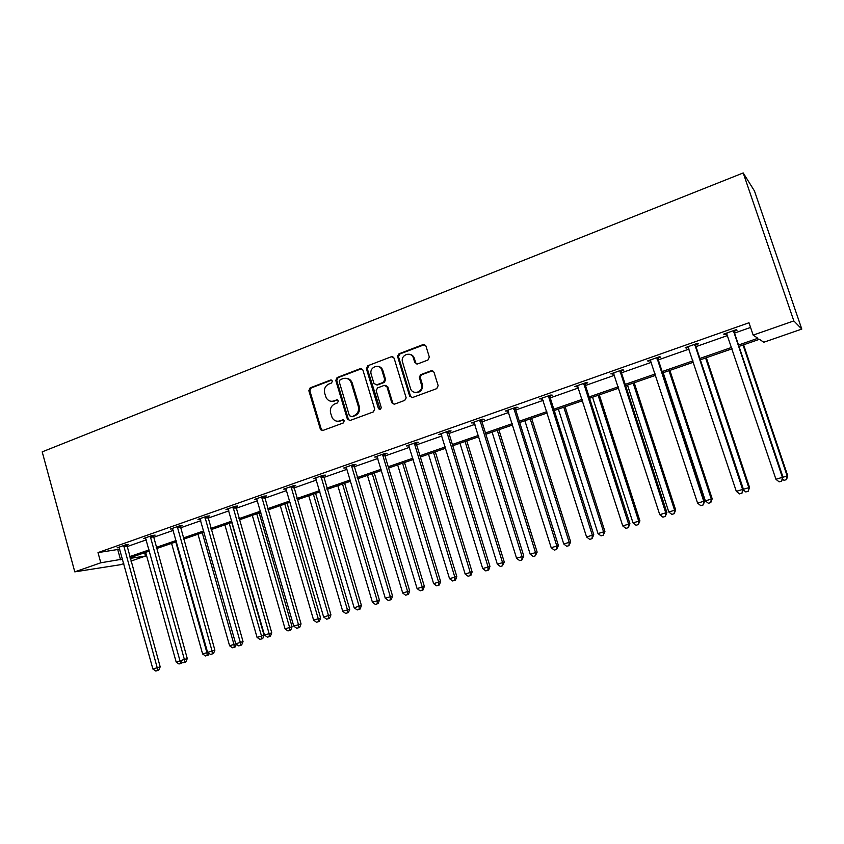 <?xml version="1.0" encoding="UTF-8"?>
<svg xmlns="http://www.w3.org/2000/svg" width="844" height="844" viewBox="0 0 844 844"><rect width="100%" height="100%" fill="white"/><g stroke="black" fill="none" stroke-linecap="round" stroke-linejoin="round"><path stroke-width="1.27" d="M332.43 380.992L330.616 380.022L310.128 387.881L308.851 390.73L320.52 429.702L322.788 430.503L343.445 422.907L344.268 420.639L342.548 419.901L339.858 420.892C336.651 421.81 334.108 420.797 332.209 417.833L330.616 413.106C329.751 408.823 331.143 405.764 334.794 403.928L337.473 402.926L338.381 400.911L336.577 399.929L333.897 400.932C330.637 401.881 328.073 400.837 326.195 397.798L324.687 393.23C323.822 388.947 325.214 385.887 328.843 384.031L331.513 383.018L332.43 380.992M331.713 380.095L311.151 387.966L309.875 390.814L321.237 429.09L322.619 430.556M343.54 419.932L339.858 420.892M337.611 399.972L333.897 400.932M427.94 360.04L429.332 357.054L425.903 345.945L423.161 344.542L398.99 353.805L397.545 356.368L409.667 396.142L412.378 397.577L436.749 388.63L438.152 385.645L433.985 372.162L431.231 370.727L420.797 374.63L419.299 376.994L421.736 385.961C422.274 392.893 412.178 394.992 410.469 388.324L402.282 361.221C401.153 354.132 411.64 351.283 413.465 358.225L414.794 362.561L417.516 363.975L427.94 360.04M100.795 562.79L97.999 552.598L748.987 322.756L753.164 335.11L793.835 320.91L743.205 172.946L42.2 451.856L74.789 571.863L100.795 562.79L122.559 559.118M362.909 370.041L360.282 368.649L337.094 377.542L335.785 380.422L347.359 419.078L349.965 420.512L373.343 411.925L374.694 409.034L362.909 370.041M367.72 365.79L391.394 356.717L394.085 358.12L406.175 397.883L404.719 400.394L394.464 404.171L391.774 402.725L386.932 386.805L384.263 385.381L377.532 387.902L376.171 390.74L381.214 407.409C380.813 409.667 379.874 409.984 378.386 408.38L366.37 368.67L367.72 365.79L391.394 356.717M738.996 346.399L759.41 339.309L763.778 342.242L801.8 329.086L754.473 190.987L743.205 172.946M144.577 552.736L145.506 556.059L130.925 561.102M123.783 563.57L120.523 564.699L74.789 571.863M801.8 329.086L793.835 320.91M738.532 345.017L757.891 338.286L753.164 335.11M129.691 556.639L149.093 549.898M156.224 547.418L176.132 540.498M183.264 538.018L203.699 530.918M210.831 528.439L231.815 521.138M238.947 518.659L260.49 511.179M267.622 508.7L289.745 501.009M296.866 498.53L319.591 490.628M326.712 488.159L350.049 480.046M357.16 477.577L381.14 469.243M388.24 466.774L412.885 458.208M419.974 455.739L445.305 446.94M452.373 444.482L478.411 435.43M485.469 432.972L512.234 423.667M519.282 421.219L546.806 411.65M553.833 409.213L582.138 399.37M589.144 396.944L618.262 386.816M625.235 384.389L655.197 373.976M662.15 371.56L692.987 360.842M699.898 358.436L731.653 347.411M130.166 558.369L145.506 556.059M732.107 348.783L700.351 359.808M693.441 362.203L662.593 372.911M655.64 375.327L625.668 385.729M618.694 388.156L589.566 398.262M582.56 400.7L554.244 410.522M547.218 412.959L519.693 422.517M512.646 424.965L485.87 434.259M478.812 436.707L452.774 445.748M445.695 448.206L420.365 457.005M413.265 459.463L388.62 468.019M381.52 470.488L357.529 478.812M350.418 481.28L327.071 489.383M319.95 491.852L297.225 499.743M290.093 502.222L267.97 509.903M260.838 512.371L239.295 519.851M232.153 522.331L211.169 529.621M204.037 532.089L183.591 539.189M176.459 541.669L156.541 548.579M149.409 551.058L130.008 557.789M97.999 552.598L119.816 549.18M126.927 546.669L146.297 539.865M153.418 537.364L173.284 530.38M180.405 527.88L200.798 520.706M207.919 518.205L228.861 510.842M235.982 508.341L257.483 500.777M264.605 498.276L286.675 490.522M293.786 488.022L316.468 480.046M323.568 477.546L346.863 469.359M353.963 466.869L377.89 458.45M384.98 455.96L409.572 447.32M416.651 444.83L441.918 435.947M448.987 433.468L474.961 424.332M482.008 421.852L508.721 412.463M515.747 409.994L543.209 400.341M550.225 397.872L578.467 387.945M585.451 385.486L614.516 375.274M621.479 372.826L651.378 362.319M658.309 359.882L689.073 349.068M695.973 346.641L727.655 335.501M734.512 333.095L750.569 327.451M117.822 549.877L120.565 559.815M727 333.77L724.585 334.614L723.688 334.108L736.221 329.698L737.044 330.226L734.248 331.217M688.44 347.348L686.267 348.108L685.212 347.675L697.45 343.36L698.452 343.814L695.72 344.785M650.756 360.61L647.591 360.926L659.554 356.706L660.725 357.107L658.056 358.046M613.904 373.586L610.813 373.881L622.513 369.767L623.843 370.094L621.226 371.012M577.876 386.278L574.848 386.552L586.285 382.522L587.772 382.796L585.208 383.693M542.629 398.684L539.675 398.948L550.858 395.013L552.482 395.214L549.982 396.1M508.151 410.828L505.25 411.081L516.201 407.219L517.963 407.367L515.515 408.232M474.402 422.707L471.564 422.949L482.283 419.173L484.171 419.268L481.776 420.112M441.37 434.343L438.595 434.565L449.092 430.873L451.107 430.915L448.755 431.738M409.034 445.727L406.312 445.938L416.588 442.319L418.719 442.309L416.43 443.121M377.363 456.878L374.704 457.079L384.758 453.534L387.016 453.481L384.758 454.272M351.378 465.297L390.339 596.729L385.286 598.259L346.536 468.251L345.934 467.217L346.124 467.871L343.74 467.987L353.594 464.517L355.946 464.422L353.752 465.192M315.962 478.495L313.398 478.675L323.062 475.277L325.52 475.13L323.357 475.889M286.169 488.961L283.679 489.151L293.142 485.817L295.695 485.627L293.585 486.376M256.966 499.205L254.54 499.416L263.813 496.145L266.472 495.924L264.394 496.652M228.334 509.248L225.981 509.481L235.075 506.273L237.818 506.01L235.782 506.727M200.271 519.092L197.971 519.345L206.885 516.212L209.723 515.906L207.73 516.602M172.746 528.755L170.509 529.03L179.255 525.949L182.167 525.612L180.215 526.297M145.748 538.24L143.564 538.514L152.142 535.497L155.138 535.128L153.218 535.803M119.268 547.545L117.137 547.83L125.556 544.865L128.626 544.464L126.748 545.119M376.983 457.005L376.783 456.34M408.485 445.917L408.285 445.242M440.652 434.597L440.441 433.911M473.495 423.023L473.284 422.338M507.054 411.207L506.833 410.522M541.331 399.138L541.12 398.442M576.378 386.805L576.146 386.098M612.195 374.187L611.963 373.481M648.814 361.295L648.572 360.578M686.267 348.108L686.024 347.38M724.585 334.614L724.331 333.886M331.871 401.322L334.878 400.995M338.054 421.262L340.839 420.924M361.686 368.659L338.075 377.648L336.767 380.528L348.329 419.12L349.732 420.586M340.132 379.716L339.214 381.741L349.395 415.702L352.191 416.736L354.079 415.649C357.782 413.813 359.196 410.733 358.32 406.397L351.167 382.659C349.416 378.945 346.684 377.606 342.97 378.629L340.132 379.716M346.293 378.334C349.036 378.545 350.977 380.022 352.127 382.754L359.28 406.46C360.156 410.785 358.742 413.866 355.039 415.691L352.191 416.736M392.871 356.738L392.302 356.864M385.613 385.37L387.85 386.9L392.682 402.788L394.085 404.265M368.659 365.927L367.33 368.839L380.159 409.414M381.931 370.337C379.958 362.92 368.923 366.897 371.16 374.187L373.955 383.45L376.614 384.864L383.334 382.343L384.737 379.621L381.931 370.337L382.849 370.463C381.963 367.973 380.306 366.612 377.869 366.37M382.849 370.463L385.655 379.726L384.252 382.438L377.542 384.969M409.477 354.269C411.861 354.596 413.476 355.957 414.33 358.373L415.659 362.698L416.925 364.102M415.776 392.513C419.911 392.65 422.179 390.498 422.601 386.056L422.316 384.358L421.451 384.252M432.666 370.727L421.652 374.747L420.164 377.099L422.316 384.358M424.711 344.574L399.887 353.952L398.442 356.516L410.543 396.216L411.956 397.682M145.653 552.366L176.164 662.034L180.067 660.841M182.156 662.297L181.798 663.141L178.991 663.996L176.164 662.034M180.405 661.084L180.679 663.479M123.667 545.53L157.206 667.731L152.901 669.039L119.015 547.165M126.769 544.707L160.181 666.834L157.206 667.731L157.554 670.537L155.834 671.054L152.901 669.039M160.181 666.834L158.746 670.168L157.554 670.537M171.575 543.367L202.623 653.973L206.917 652.665L175.774 541.901M208.995 653.361L208.268 655.102L205.472 655.957L202.623 653.973M207.181 655.44L206.917 652.665L207.677 652.444M197.981 534.199L229.589 645.765L233.957 644.436L202.254 532.712M236.352 644.225L235.244 646.915L232.438 647.77L229.589 645.765M234.189 647.242L233.957 644.436L235.835 643.866M150.221 536.172L184.372 659.449L179.983 660.789L145.484 537.85M153.249 535.36L187.273 658.584L184.372 659.449L184.678 662.297L182.926 662.835L179.983 660.789M187.273 658.584L185.838 661.949L184.678 662.297M177.293 526.635L212.066 651.019L207.592 652.38L172.461 528.344M180.236 525.833L214.882 650.175L212.066 651.019L212.34 653.9L210.557 654.448L207.592 652.38M214.882 650.175L213.469 653.562L212.34 653.9M224.884 524.852L257.061 637.399L264.067 635.268L231.741 522.478M264.067 635.268L262.737 638.57L261.714 638.887L261.513 636.038L229.241 523.343M261.714 638.887L259.931 639.425L257.061 637.399M204.892 516.908L240.318 642.421L235.75 643.803L199.965 518.649M207.751 516.117L243.04 641.598L240.318 642.421L240.551 645.344L238.725 645.892L235.75 643.803M243.04 641.598L241.637 645.006L240.551 645.344M252.303 515.336L285.072 628.864L292.077 626.744L259.161 512.952M292.077 626.744L290.758 630.067L289.766 630.373L289.608 627.482L256.755 513.796M289.766 630.373L287.952 630.922L285.072 628.864M233.028 507.001L269.12 633.644L264.467 635.057L228.007 508.763M235.814 506.21L271.757 632.852L269.12 633.644L269.32 636.608L267.453 637.178L264.467 635.057M271.757 632.852L270.375 636.292L269.32 636.608M280.261 505.63L313.62 620.171L320.625 618.051L287.108 503.256M320.625 618.051L319.317 621.395L318.367 621.69L318.251 618.768L284.787 504.058M318.367 621.69L316.521 622.25L313.62 620.171M261.735 496.884L298.512 624.697L293.765 626.142L256.608 498.688M264.425 496.093L301.044 623.927L298.512 624.697L298.66 627.704L296.761 628.284L293.765 626.142M301.044 623.927L299.683 627.398L298.66 627.704M308.756 495.744L342.738 611.309L349.732 609.189L315.603 493.371M349.732 609.189L348.445 612.554L347.528 612.839L347.454 609.874L313.367 494.141M347.528 612.839L345.639 613.409L342.738 611.309M291.011 486.566L328.495 615.561L323.653 617.038L285.789 488.412M293.617 485.785L330.932 614.822L328.495 615.561L328.601 618.62L326.67 619.201L323.653 617.038M330.932 614.822L329.582 618.314L328.601 618.62M337.811 485.659L372.426 602.268L379.42 600.147L344.647 483.285M379.42 600.147L378.144 603.544L377.279 603.808L377.236 600.801L342.516 484.023M377.279 603.808L375.348 604.388L372.426 602.268M320.889 476.037L359.101 606.235L354.153 607.743L315.561 477.915M323.4 475.256L361.432 605.538L359.101 606.235L359.164 609.336L357.191 609.938L354.153 607.743M361.432 605.538L360.103 609.051L359.164 609.336M367.435 475.372L402.715 593.047L409.699 590.927L374.272 472.999M409.699 590.927L408.443 594.345L407.61 594.598L407.62 591.549L372.246 473.706M407.61 594.598L405.647 595.199L402.715 593.047M353.784 464.506L392.565 596.054L390.339 596.729L390.361 599.873L388.335 600.485L385.286 598.259M392.565 596.054L391.247 599.599L390.361 599.873M378.914 408.412L379.199 409.34M397.661 464.875L433.616 583.637L440.6 581.516L404.487 462.512M440.6 581.516L439.355 584.966L438.563 585.208L438.627 582.107L402.567 463.177M438.563 585.208L436.57 585.81L433.616 583.637M428.499 454.177L465.149 574.025L472.123 571.915L435.314 451.804M472.123 571.915L470.899 575.386L470.161 575.619L470.266 572.475L433.499 452.437M470.161 575.619L468.114 576.241L465.149 574.025M459.969 443.248L497.338 564.225L504.29 562.115L466.774 440.884M504.29 562.115L502.402 565.828L502.56 562.642L465.076 441.475M502.402 565.828L500.313 566.461L497.338 564.225M492.094 432.096L530.19 554.223L537.143 552.113L498.878 429.744M537.143 552.113L535.318 555.837L535.529 552.598L497.295 430.292M535.318 555.837L533.186 556.481L530.19 554.223M524.884 420.713L563.75 544L570.681 541.901L531.646 418.371M570.681 541.901L568.93 545.635L569.194 542.344L530.201 418.867M568.93 545.635L566.757 546.3L563.75 544M558.369 409.097L598.016 533.566L604.926 531.477L565.111 406.755M604.926 531.477L603.26 535.212L603.576 531.878L563.803 407.209M603.26 535.212L601.034 535.887L598.016 533.566M592.562 397.218L633.021 522.911L639.91 520.822L599.293 394.887M639.91 520.822L638.328 524.567L638.708 521.181L598.111 395.298M638.328 524.567L636.059 525.263L633.021 522.911M627.503 385.096L668.796 512.013L675.664 509.934L634.203 382.765M675.664 509.934L674.166 513.69L674.599 510.24L633.169 383.123M674.166 513.69L671.845 514.397L668.796 512.013M663.194 372.7L705.362 500.882L712.199 498.804L669.872 370.389M712.199 498.804L710.785 502.581L711.292 499.068L668.986 370.695M710.785 502.581L708.422 503.298L705.362 500.882M743.374 489.298L749.546 487.431L706.322 357.729M749.546 487.431L748.227 491.208L748.807 487.653L705.605 357.983M748.227 491.208L745.811 491.946L743.216 489.879M382.511 454.325L422.232 587.013L417.084 588.584L376.952 456.287M384.811 453.534L384.843 455.496L424.353 586.38L422.232 587.013L422.2 590.209L420.143 590.832L417.084 588.584M424.353 586.38L423.044 589.945L422.2 590.209M397.608 355.398L398.22 356.854M414.288 443.132L454.81 577.085L449.546 578.699L408.612 445.136M416.472 442.361L416.503 444.366L456.804 576.494L454.81 577.085L454.726 580.334L452.616 580.978L449.546 578.699M456.804 576.494L455.528 580.092L454.726 580.334M446.729 431.695L488.085 566.957L482.705 568.592L440.937 433.742M448.808 430.967L448.839 432.993L489.953 566.398L488.085 566.957L487.948 570.249L485.796 570.903L482.705 568.592M489.953 566.398L488.697 570.027L487.948 570.249M479.877 420.017L522.077 556.607L516.581 558.274L473.959 422.106M481.829 419.331L481.861 421.378L523.808 556.091L522.077 556.607L521.887 559.952L519.682 560.616L516.581 558.274M523.808 556.091L521.887 559.952M513.743 408.085L556.818 546.026L551.195 547.735L507.698 410.216M515.568 407.441L515.6 409.519L558.411 545.551L556.818 546.026L556.565 549.423L554.318 550.109L551.195 547.735M558.411 545.551L556.565 549.423M548.347 395.889L592.33 535.212L586.58 536.963L542.164 398.073M550.035 395.298L550.066 397.387L593.775 534.779L592.33 535.212L592.013 538.672L589.713 539.369L586.58 536.963M593.775 534.779L592.013 538.672M583.721 383.429L628.632 524.156L622.756 525.939L577.401 385.655M585.261 382.891L585.303 385.001L629.93 523.765L628.632 524.156L628.252 527.669L625.91 528.376L622.756 525.939M629.93 523.765L628.252 527.669M619.886 370.685L665.758 512.846L659.755 514.671L613.419 372.964M621.279 370.199L621.311 372.331L666.897 512.508L665.758 512.846L665.315 516.423L662.92 517.15L659.755 514.671M666.897 512.508L665.315 516.423M656.875 357.656L703.738 501.273L697.598 503.151L650.26 359.987M658.109 357.223L658.141 359.386L704.719 500.988L703.738 501.273L703.231 504.912L700.773 505.661L697.598 503.151M704.719 500.988L703.231 504.912M694.696 344.331L742.604 489.446L736.316 491.356L687.934 346.705M695.772 343.951L695.804 346.135L743.406 489.214L742.604 489.446L742.013 493.139L739.502 493.898L736.316 491.356M743.406 489.214L742.013 493.139M782.968 477.24L787.737 475.805L743.596 344.795M787.737 475.805L786.524 479.592L787.167 475.963L743.036 344.985M786.524 479.592L784.044 480.341L782.483 479.086M733.404 330.69L782.377 477.324L775.942 479.286L726.484 333.127M734.312 330.373L734.343 332.578L782.989 477.155L782.377 477.324L781.713 481.091L779.139 481.871L775.942 479.286M782.989 477.155L781.713 481.091M331.608 380.127L330.616 380.022M343.519 419.932L342.548 419.901M337.558 399.993L336.577 399.929M321.237 429.09L320.224 429.068M309.875 390.814L308.851 390.73M311.151 387.966L310.128 387.881M348.329 419.12L347.359 419.078M336.767 380.528L335.785 380.422M338.075 377.648L337.094 377.542M361.232 368.775L360.282 368.649M355.039 415.691L354.079 415.649M359.28 406.46L358.32 406.397M352.286 383.208L351.315 383.113M392.682 402.788L391.774 402.725M387.85 386.9L386.932 386.805M379.315 408.433L378.386 408.38M367.33 368.839L366.391 368.712M384.252 382.438L383.334 382.343M385.602 379.515L384.685 379.41M415.659 362.698L414.794 362.561M414.33 358.373L413.465 358.225M420.27 377.711L419.405 377.606M421.652 374.747L420.797 374.63M432.075 370.854L431.231 370.727M410.543 396.216L409.667 396.142M398.526 356.906L397.629 356.759M399.887 353.952L398.99 353.805M424.015 344.711L423.161 344.542M123.646 545.868L126.727 545.456M123.741 546.659L126.811 546.247M150.2 536.51L153.207 536.13M150.295 537.312L153.292 536.932M177.272 526.972L180.194 526.635M177.367 527.785L180.278 527.447M204.87 517.256L207.708 516.95M204.965 518.079L207.803 517.762M233.007 507.339L235.761 507.075M233.102 508.172L235.856 507.898M261.714 497.232L264.372 497M261.809 498.065L264.467 497.833M290.99 486.914L293.564 486.724M291.096 487.769L293.659 487.568M320.868 476.396L323.336 476.248M320.973 477.25L323.442 477.092M351.357 465.656L353.731 465.55M351.463 466.521L353.826 466.405M382.48 454.694L384.737 454.631M382.585 455.56L384.843 455.496M414.256 443.501L416.408 443.49M414.362 444.377L416.503 444.366M446.708 432.065L448.734 432.107M446.814 432.961L448.839 432.993M479.856 420.396L481.755 420.481M479.962 421.293L481.861 421.378M513.722 408.464L515.494 408.612M513.827 409.372L515.6 409.519M548.326 396.279L549.961 396.48M548.442 397.197L550.066 397.387M583.7 383.82L585.187 384.083M583.805 384.748L585.303 385.001M619.865 371.086L621.195 371.402M619.981 372.014L621.311 372.331M656.843 358.056L658.025 358.436M656.959 359.006L658.141 359.386M694.675 344.732L695.688 345.185M694.791 345.692L695.804 346.135M733.373 331.101L734.217 331.618M733.499 332.061L734.343 332.578M321.532 429.723L320.52 429.702M348.456 419.447L347.485 419.415M352.127 382.754L351.167 382.659M385.655 379.726L384.737 379.621M367.319 368.796L366.37 368.67M422.601 386.056L421.736 385.961M420.164 377.099L419.299 376.994M398.442 356.516L397.545 356.368M414.277 444.007L416.419 443.986"/></g></svg>
